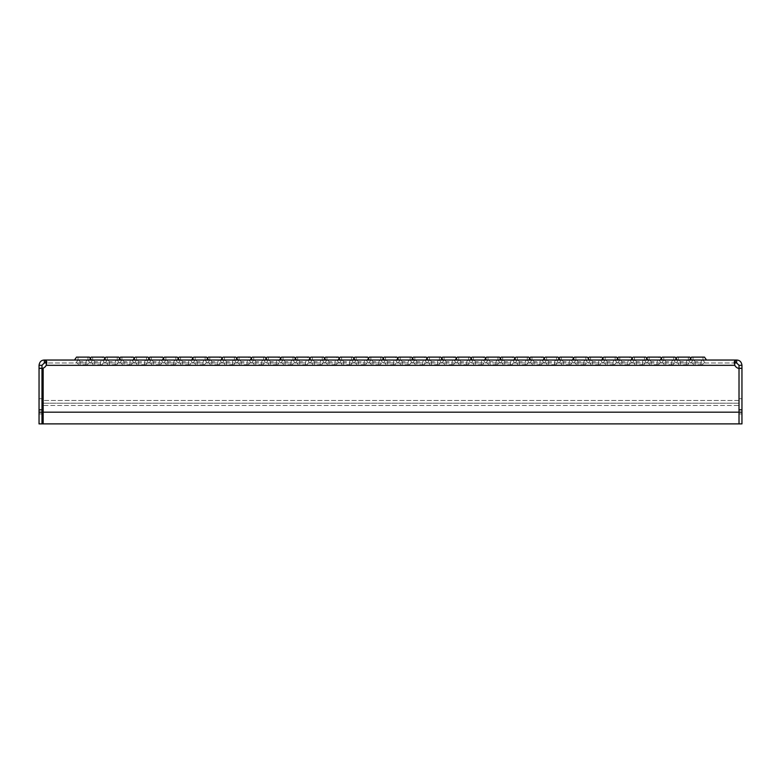 <?xml version="1.0" encoding="UTF-8"?>
<svg xmlns="http://www.w3.org/2000/svg" width="781" height="781" viewBox="0 0 781 781"><rect width="100%" height="100%" fill="white"/><g stroke="black" fill="none" stroke-linecap="round" stroke-linejoin="round"><path stroke-width="0.59" stroke-dasharray="3.9 2.93" d="M82.981 360.041L91.475 360.041L82.981 360.041M82.981 361.798L80.052 361.798L82.981 361.798M82.981 364.727L87.374 364.727L82.981 364.727M82.981 362.97L75.952 362.97L82.981 362.97M112.269 360.041L120.762 360.041L112.269 360.041M112.269 361.798L109.34 361.798L112.269 361.798M112.269 364.727L116.662 364.727L112.269 364.727M112.269 362.97L105.24 362.97L112.269 362.97M141.556 360.041L150.05 360.041L141.556 360.041M141.556 361.798L138.627 361.798L141.556 361.798M141.556 364.727L145.949 364.727L141.556 364.727M141.556 362.97L134.527 362.97L141.556 362.97M170.844 360.041L179.337 360.041L170.844 360.041M170.844 361.798L167.915 361.798L170.844 361.798M170.844 364.727L175.237 364.727L170.844 364.727M170.844 362.97L163.815 362.97L170.844 362.97M200.131 360.041L208.625 360.041L200.131 360.041M200.131 361.798L197.202 361.798L200.131 361.798M200.131 364.727L204.524 364.727L200.131 364.727M200.131 362.97L193.102 362.97L200.131 362.97M229.419 360.041L237.912 360.041L229.419 360.041M229.419 361.798L226.49 361.798L229.419 361.798M229.419 364.727L233.812 364.727L229.419 364.727M229.419 362.97L222.39 362.97L229.419 362.97M258.706 360.041L267.2 360.041L258.706 360.041M258.706 361.798L255.777 361.798L258.706 361.798M258.706 364.727L263.099 364.727L258.706 364.727M258.706 362.97L251.677 362.97L258.706 362.97M287.994 360.041L296.487 360.041L287.994 360.041M287.994 361.798L285.065 361.798L287.994 361.798M287.994 364.727L292.387 364.727L287.994 364.727M287.994 362.97L280.965 362.97L287.994 362.97M317.281 360.041L325.775 360.041L317.281 360.041M317.281 361.798L314.352 361.798L317.281 361.798M317.281 364.727L321.674 364.727L317.281 364.727M317.281 362.97L310.252 362.97L317.281 362.97M346.569 360.041L355.062 360.041L346.569 360.041M346.569 361.798L343.64 361.798L346.569 361.798M346.569 364.727L350.962 364.727L346.569 364.727M346.569 362.97L339.54 362.97L346.569 362.97M375.856 360.041L384.35 360.041L375.856 360.041M375.856 361.798L372.928 361.798L375.856 361.798M375.856 364.727L380.249 364.727L375.856 364.727M375.856 362.97L368.827 362.97L375.856 362.97M405.144 360.041L413.637 360.041L405.144 360.041M405.144 361.798L402.215 361.798L405.144 361.798M405.144 364.727L409.537 364.727L405.144 364.727M405.144 362.97L398.115 362.97L405.144 362.97M434.431 360.041L442.925 360.041L434.431 360.041M434.431 361.798L431.502 361.798L434.431 361.798M434.431 364.727L438.824 364.727L434.431 364.727M434.431 362.97L427.402 362.97L434.431 362.97M463.719 360.041L472.212 360.041L463.719 360.041M463.719 361.798L460.79 361.798L463.719 361.798M463.719 364.727L468.112 364.727L463.719 364.727M463.719 362.97L456.69 362.97L463.719 362.97M493.006 360.041L501.5 360.041L493.006 360.041M493.006 361.798L490.077 361.798L493.006 361.798M493.006 364.727L497.399 364.727L493.006 364.727M493.006 362.97L500.035 362.97L493.006 362.97M522.294 360.041L530.787 360.041L522.294 360.041M522.294 361.798L519.365 361.798L522.294 361.798M522.294 364.727L526.687 364.727L522.294 364.727M522.294 362.97L515.265 362.97L522.294 362.97M551.581 360.041L560.075 360.041L551.581 360.041M551.581 361.798L548.652 361.798L551.581 361.798M551.581 364.727L555.974 364.727L551.581 364.727M551.581 362.97L544.552 362.97L551.581 362.97M580.869 360.041L589.362 360.041L580.869 360.041M580.869 361.798L577.94 361.798L580.869 361.798M580.869 364.727L585.262 364.727L580.869 364.727M580.869 362.97L573.84 362.97L580.869 362.97M610.156 360.041L618.65 360.041L610.156 360.041M610.156 361.798L607.227 361.798L610.156 361.798M610.156 364.727L614.549 364.727L610.156 364.727M610.156 362.97L603.127 362.97L610.156 362.97M639.444 360.041L647.937 360.041L639.444 360.041M639.444 361.798L636.515 361.798L639.444 361.798M639.444 364.727L643.837 364.727L639.444 364.727M639.444 362.97L632.415 362.97L639.444 362.97M668.731 360.041L677.225 360.041L668.731 360.041M668.731 361.798L665.803 361.798L668.731 361.798M668.731 364.727L673.124 364.727L668.731 364.727M668.731 362.97L661.702 362.97L668.731 362.97M698.019 360.041L706.512 360.041L698.019 360.041M698.019 361.798L695.09 361.798L698.019 361.798M698.019 364.727L702.412 364.727L698.019 364.727M698.019 362.97L690.99 362.97L698.019 362.97M97.625 360.041L106.118 360.041L97.625 360.041M97.625 361.798L94.696 361.798L97.625 361.798M97.625 364.727L102.018 364.727L97.625 364.727M97.625 362.97L90.596 362.97L97.625 362.97M126.912 360.041L118.419 360.041L126.912 360.041M126.912 361.798L123.984 361.798L126.912 361.798M126.912 364.727L131.306 364.727L126.912 364.727M126.912 362.97L119.883 362.97L126.912 362.97M156.2 360.041L164.693 360.041L156.2 360.041M156.2 361.798L153.271 361.798L156.2 361.798M156.2 364.727L160.593 364.727L156.2 364.727M156.2 362.97L149.171 362.97L156.2 362.97M185.487 360.041L193.981 360.041L185.487 360.041M185.487 361.798L182.559 361.798L185.487 361.798M185.487 364.727L189.881 364.727L185.487 364.727M185.487 362.97L178.459 362.97L185.487 362.97M214.775 360.041L223.268 360.041L214.775 360.041M214.775 361.798L211.846 361.798L214.775 361.798M214.775 364.727L219.168 364.727L214.775 364.727M214.775 362.97L207.746 362.97L214.775 362.97M244.062 360.041L252.556 360.041L244.062 360.041M244.062 361.798L241.134 361.798L244.062 361.798M244.062 364.727L248.456 364.727L244.062 364.727M244.062 362.97L237.034 362.97L244.062 362.97M273.35 360.041L281.843 360.041L273.35 360.041M273.35 361.798L270.421 361.798L273.35 361.798M273.35 364.727L277.743 364.727L273.35 364.727M273.35 362.97L266.321 362.97L273.35 362.97M302.637 360.041L311.131 360.041L302.637 360.041M302.637 361.798L299.709 361.798L302.637 361.798M302.637 364.727L307.031 364.727L302.637 364.727M302.637 362.97L295.608 362.97L302.637 362.97M331.925 360.041L340.418 360.041L331.925 360.041M331.925 361.798L328.996 361.798L331.925 361.798M331.925 364.727L336.318 364.727L331.925 364.727M331.925 362.97L324.896 362.97L331.925 362.97M361.212 360.041L369.706 360.041L361.212 360.041M361.212 361.798L358.284 361.798L361.212 361.798M361.212 364.727L365.606 364.727L361.212 364.727M361.212 362.97L354.183 362.97L361.212 362.97M390.5 360.041L398.993 360.041L390.5 360.041M390.5 361.798L387.571 361.798L390.5 361.798M390.5 364.727L394.893 364.727L390.5 364.727M390.5 362.97L383.471 362.97L390.5 362.97M419.787 360.041L428.281 360.041L419.787 360.041M419.787 361.798L416.859 361.798L419.787 361.798M419.787 364.727L424.181 364.727L419.787 364.727M419.787 362.97L412.758 362.97L419.787 362.97M449.075 360.041L457.568 360.041L449.075 360.041M449.075 361.798L446.146 361.798L449.075 361.798M449.075 364.727L453.468 364.727L449.075 364.727M449.075 362.97L442.046 362.97L449.075 362.97M478.362 360.041L486.856 360.041L478.362 360.041M478.362 361.798L475.434 361.798L478.362 361.798M478.362 364.727L482.756 364.727L478.362 364.727M478.362 362.97L471.334 362.97L478.362 362.97M507.65 360.041L516.143 360.041L507.65 360.041M507.65 361.798L504.721 361.798L507.65 361.798M507.65 364.727L512.043 364.727L507.65 364.727M507.65 362.97L500.621 362.97L507.65 362.97M536.938 360.041L545.431 360.041L536.938 360.041M536.938 361.798L534.009 361.798L536.938 361.798M536.938 364.727L541.331 364.727L536.938 364.727M536.938 362.97L529.908 362.97L536.938 362.97M566.225 360.041L574.718 360.041L566.225 360.041M566.225 361.798L563.296 361.798L566.225 361.798M566.225 364.727L570.618 364.727L566.225 364.727M566.225 362.97L559.196 362.97L566.225 362.97M595.512 360.041L604.006 360.041L595.512 360.041M595.512 361.798L592.584 361.798L595.512 361.798M595.512 364.727L599.906 364.727L595.512 364.727M595.512 362.97L588.483 362.97L595.512 362.97M624.8 360.041L633.293 360.041L624.8 360.041M624.8 361.798L621.871 361.798L624.8 361.798M624.8 364.727L629.193 364.727L624.8 364.727M624.8 362.97L617.771 362.97L624.8 362.97M654.087 360.041L662.581 360.041L654.087 360.041M654.087 361.798L651.159 361.798L654.087 361.798M654.087 364.727L658.481 364.727L654.087 364.727M654.087 362.97L647.058 362.97L654.087 362.97M683.375 360.041L691.868 360.041L683.375 360.041M683.375 361.798L680.446 361.798L683.375 361.798M683.375 364.727L687.768 364.727L683.375 364.727M683.375 362.97L676.346 362.97L683.375 362.97M104.068 357.112L106.118 360.041L104.068 357.112L106.118 360.041L104.068 357.112L91.182 357.112L97.625 357.112L91.182 357.112L97.625 357.112L91.182 357.112L97.625 357.112L91.182 357.112L97.625 357.112L91.182 357.112L97.625 357.112L91.182 357.112L97.625 357.112L91.182 357.112L89.132 360.041L90.303 358.362L91.475 360.041L89.424 357.112L76.538 357.112L82.981 357.112L76.538 357.112L82.981 357.112L76.538 357.112L82.981 357.112L76.538 357.112L82.981 357.112L76.538 357.112L82.981 357.112L76.538 357.112L82.981 357.112L76.538 357.112L82.981 357.112L76.538 357.112L74.488 360.041M135.406 360.041L133.356 357.112L135.406 360.041L133.356 357.112L135.406 360.041L133.356 357.112L120.469 357.112L126.912 357.112L120.469 357.112L126.912 357.112L120.469 357.112L126.912 357.112L120.469 357.112L126.912 357.112L120.469 357.112L126.912 357.112L120.469 357.112L126.912 357.112L120.469 357.112L118.419 360.041L119.591 358.362L120.762 360.041L118.712 357.112L105.826 357.112L112.269 357.112L105.826 357.112L112.269 357.112L105.826 357.112L112.269 357.112L105.826 357.112L112.269 357.112L105.826 357.112L112.269 357.112L105.826 357.112L112.269 357.112L105.826 357.112L112.269 357.112L105.826 357.112L103.775 360.041L104.947 358.362L106.118 360.041M162.643 357.112L164.693 360.041L162.643 357.112L164.693 360.041L162.643 357.112L149.757 357.112L156.2 357.112L149.757 357.112L156.2 357.112L149.757 357.112L156.2 357.112L149.757 357.112L156.2 357.112L149.757 357.112L156.2 357.112L149.757 357.112L156.2 357.112L149.757 357.112L147.707 360.041L148.878 358.362L150.05 360.041L147.999 357.112L135.113 357.112L141.556 357.112L135.113 357.112L141.556 357.112L135.113 357.112L141.556 357.112L135.113 357.112L141.556 357.112L135.113 357.112L141.556 357.112L135.113 357.112L141.556 357.112L135.113 357.112L141.556 357.112L135.113 357.112L133.063 360.041M193.981 360.041L191.931 357.112L193.981 360.041L191.931 357.112L179.044 357.112L185.487 357.112L179.044 357.112L185.487 357.112L179.044 357.112L185.487 357.112L179.044 357.112L185.487 357.112L179.044 357.112L185.487 357.112L179.044 357.112L185.487 357.112L179.044 357.112L176.994 360.041L178.166 358.362L179.337 360.041L177.287 357.112L164.4 357.112L170.844 357.112L164.4 357.112L170.844 357.112L164.4 357.112L170.844 357.112L164.4 357.112L170.844 357.112L164.4 357.112L170.844 357.112L164.4 357.112L170.844 357.112L164.4 357.112L170.844 357.112L164.4 357.112L162.35 360.041M221.218 357.112L223.268 360.041L221.218 357.112L223.268 360.041L221.218 357.112L223.268 360.041L221.218 357.112L208.332 357.112L214.775 357.112L208.332 357.112L214.775 357.112L208.332 357.112L214.775 357.112L208.332 357.112L214.775 357.112L208.332 357.112L214.775 357.112L208.332 357.112L214.775 357.112L208.332 357.112L206.282 360.041L207.453 358.362M250.506 357.112L252.556 360.041L250.506 357.112L252.556 360.041L250.506 357.112L252.556 360.041L250.506 357.112L237.619 357.112L244.062 357.112L237.619 357.112L244.062 357.112L237.619 357.112L244.062 357.112L237.619 357.112L244.062 357.112L237.619 357.112L244.062 357.112L237.619 357.112L244.062 357.112L237.619 357.112L235.569 360.041L236.741 358.362L237.912 360.041L235.862 357.112L222.975 357.112L229.419 357.112L222.975 357.112L229.419 357.112L222.975 357.112L229.419 357.112L222.975 357.112L229.419 357.112L222.975 357.112L229.419 357.112L222.975 357.112L229.419 357.112L222.975 357.112L229.419 357.112L222.975 357.112L220.925 360.041M279.793 357.112L281.843 360.041L279.793 357.112L281.843 360.041L279.793 357.112L281.843 360.041L279.793 357.112L266.907 357.112L273.35 357.112L266.907 357.112L273.35 357.112L266.907 357.112L273.35 357.112L266.907 357.112L273.35 357.112L266.907 357.112L273.35 357.112L266.907 357.112L273.35 357.112L266.907 357.112L264.857 360.041L266.028 358.362M309.081 357.112L311.131 360.041L309.081 357.112L311.131 360.041L309.081 357.112L311.131 360.041L309.081 357.112L296.194 357.112L302.637 357.112L296.194 357.112L302.637 357.112L296.194 357.112L302.637 357.112L296.194 357.112L302.637 357.112L296.194 357.112L302.637 357.112L296.194 357.112L302.637 357.112L296.194 357.112L294.144 360.041L295.316 358.362M338.368 357.112L340.418 360.041L338.368 357.112L340.418 360.041L338.368 357.112L340.418 360.041L338.368 357.112L325.482 357.112L331.925 357.112L325.482 357.112L331.925 357.112L325.482 357.112L331.925 357.112L325.482 357.112L331.925 357.112L325.482 357.112L331.925 357.112L325.482 357.112L331.925 357.112L325.482 357.112L323.432 360.041L324.603 358.362M367.656 357.112L369.706 360.041L367.656 357.112L369.706 360.041L367.656 357.112L369.706 360.041L367.656 357.112L354.769 357.112L361.212 357.112L354.769 357.112L361.212 357.112L354.769 357.112L361.212 357.112L354.769 357.112L361.212 357.112L354.769 357.112L361.212 357.112L354.769 357.112L361.212 357.112L354.769 357.112L352.719 360.041L353.891 358.362M396.943 357.112L398.993 360.041L396.943 357.112L398.993 360.041L396.943 357.112L398.993 360.041L396.943 357.112L384.057 357.112L390.5 357.112L384.057 357.112L390.5 357.112L384.057 357.112L390.5 357.112L384.057 357.112L390.5 357.112L384.057 357.112L390.5 357.112L384.057 357.112L390.5 357.112L384.057 357.112L382.007 360.041L383.178 358.362M426.231 357.112L428.281 360.041L426.231 357.112L428.281 360.041L426.231 357.112L428.281 360.041L426.231 357.112L413.344 357.112L419.787 357.112L413.344 357.112L419.787 357.112L413.344 357.112L419.787 357.112L413.344 357.112L419.787 357.112L413.344 357.112L419.787 357.112L413.344 357.112L419.787 357.112L413.344 357.112L411.294 360.041L412.466 358.362M455.518 357.112L457.568 360.041L455.518 357.112L457.568 360.041L455.518 357.112L457.568 360.041L455.518 357.112L442.632 357.112L449.075 357.112L442.632 357.112L449.075 357.112L442.632 357.112L449.075 357.112L442.632 357.112L449.075 357.112L442.632 357.112L449.075 357.112L442.632 357.112L449.075 357.112L442.632 357.112L440.582 360.041L441.753 358.362M484.806 357.112L486.856 360.041L484.806 357.112L486.856 360.041L484.806 357.112L486.856 360.041L484.806 357.112L471.919 357.112L478.362 357.112L471.919 357.112L478.362 357.112L471.919 357.112L478.362 357.112L471.919 357.112L478.362 357.112L471.919 357.112L478.362 357.112L471.919 357.112L478.362 357.112L471.919 357.112L469.869 360.041L471.041 358.362M514.093 357.112L516.143 360.041L514.093 357.112L516.143 360.041L514.093 357.112L516.143 360.041L514.093 357.112L501.207 357.112L507.65 357.112L501.207 357.112L507.65 357.112L501.207 357.112L507.65 357.112L501.207 357.112L507.65 357.112L501.207 357.112L507.65 357.112L501.207 357.112L507.65 357.112L501.207 357.112L499.157 360.041L500.328 358.362M543.381 357.112L545.431 360.041L543.381 357.112L545.431 360.041L543.381 357.112L545.431 360.041L543.381 357.112L530.494 357.112L536.938 357.112L530.494 357.112L536.938 357.112L530.494 357.112L536.938 357.112L530.494 357.112L536.938 357.112L530.494 357.112L536.938 357.112L530.494 357.112L536.938 357.112L530.494 357.112L528.444 360.041L529.616 358.362M572.668 357.112L574.718 360.041L572.668 357.112L574.718 360.041L572.668 357.112L574.718 360.041L572.668 357.112L559.782 357.112L566.225 357.112L559.782 357.112L566.225 357.112L559.782 357.112L566.225 357.112L559.782 357.112L566.225 357.112L559.782 357.112L566.225 357.112L559.782 357.112L566.225 357.112L559.782 357.112L557.732 360.041L558.903 358.362M601.956 357.112L604.006 360.041L601.956 357.112L604.006 360.041L601.956 357.112L604.006 360.041L601.956 357.112L589.069 357.112L595.512 357.112L589.069 357.112L595.512 357.112L589.069 357.112L595.512 357.112L589.069 357.112L595.512 357.112L589.069 357.112L595.512 357.112L589.069 357.112L595.512 357.112L589.069 357.112L587.019 360.041M631.243 357.112L633.293 360.041L631.243 357.112L633.293 360.041L631.243 357.112L633.293 360.041L631.243 357.112L618.357 357.112L624.8 357.112L618.357 357.112L624.8 357.112L618.357 357.112L624.8 357.112L618.357 357.112L624.8 357.112L618.357 357.112L624.8 357.112L618.357 357.112L624.8 357.112L618.357 357.112L616.307 360.041L617.478 358.362M660.531 357.112L662.581 360.041L660.531 357.112L662.581 360.041L660.531 357.112L662.581 360.041L660.531 357.112L647.644 357.112L654.087 357.112L647.644 357.112L654.087 357.112L647.644 357.112L654.087 357.112L647.644 357.112L654.087 357.112L647.644 357.112L654.087 357.112L647.644 357.112L654.087 357.112L647.644 357.112L645.594 360.041L646.766 358.362M691.868 360.041L689.818 357.112L691.868 360.041L689.818 357.112L691.868 360.041L689.818 357.112L676.932 357.112L688.354 357.112L676.932 357.112L683.375 357.112L676.932 357.112L683.375 357.112L676.932 357.112L683.375 357.112L676.932 357.112L683.375 357.112L676.932 357.112L683.375 357.112L676.932 357.112L674.882 360.041L676.053 358.362M208.625 360.041L206.574 357.112L208.625 360.041L206.574 357.112L208.625 360.041L206.574 357.112L208.625 360.041L206.574 357.112L193.688 357.112L200.131 357.112L193.688 357.112L200.131 357.112L193.688 357.112L200.131 357.112L193.688 357.112L200.131 357.112L193.688 357.112L200.131 357.112L193.688 357.112L200.131 357.112L193.688 357.112L200.131 357.112L193.688 357.112L191.638 360.041M267.2 360.041L265.149 357.112L267.2 360.041L265.149 357.112L267.2 360.041L265.149 357.112L267.2 360.041L265.149 357.112L252.263 357.112L258.706 357.112L252.263 357.112L258.706 357.112L252.263 357.112L258.706 357.112L252.263 357.112L258.706 357.112L252.263 357.112L258.706 357.112L252.263 357.112L258.706 357.112L252.263 357.112L258.706 357.112L252.263 357.112L250.213 360.041M296.487 360.041L294.437 357.112L296.487 360.041L294.437 357.112L296.487 360.041L294.437 357.112L296.487 360.041L294.437 357.112L281.55 357.112L287.994 357.112L281.55 357.112L287.994 357.112L281.55 357.112L287.994 357.112L281.55 357.112L287.994 357.112L281.55 357.112L287.994 357.112L281.55 357.112L287.994 357.112L281.55 357.112L287.994 357.112L281.55 357.112L279.5 360.041M325.775 360.041L323.724 357.112L325.775 360.041L323.724 357.112L325.775 360.041L323.724 357.112L325.775 360.041L323.724 357.112L310.838 357.112L317.281 357.112L310.838 357.112L317.281 357.112L310.838 357.112L317.281 357.112L310.838 357.112L317.281 357.112L310.838 357.112L317.281 357.112L310.838 357.112L317.281 357.112L310.838 357.112L317.281 357.112L310.838 357.112L308.788 360.041M355.062 360.041L353.012 357.112L355.062 360.041L353.012 357.112L355.062 360.041L353.012 357.112L355.062 360.041L353.012 357.112L340.125 357.112L346.569 357.112L340.125 357.112L346.569 357.112L340.125 357.112L346.569 357.112L340.125 357.112L346.569 357.112L340.125 357.112L346.569 357.112L340.125 357.112L346.569 357.112L340.125 357.112L346.569 357.112L340.125 357.112L338.075 360.041M384.35 360.041L382.3 357.112L384.35 360.041L382.3 357.112L384.35 360.041L382.3 357.112L384.35 360.041L382.3 357.112L369.413 357.112L375.856 357.112L369.413 357.112L375.856 357.112L369.413 357.112L375.856 357.112L369.413 357.112L375.856 357.112L369.413 357.112L375.856 357.112L369.413 357.112L375.856 357.112L369.413 357.112L375.856 357.112L369.413 357.112L367.363 360.041M413.637 360.041L411.587 357.112L413.637 360.041L411.587 357.112L413.637 360.041L411.587 357.112L413.637 360.041L411.587 357.112L398.7 357.112L405.144 357.112L398.7 357.112L405.144 357.112L398.7 357.112L405.144 357.112L398.7 357.112L405.144 357.112L398.7 357.112L405.144 357.112L398.7 357.112L405.144 357.112L398.7 357.112L405.144 357.112L398.7 357.112L396.65 360.041M442.925 360.041L440.875 357.112L442.925 360.041L440.875 357.112L442.925 360.041L440.875 357.112L442.925 360.041L440.875 357.112L427.988 357.112L434.431 357.112L427.988 357.112L434.431 357.112L427.988 357.112L434.431 357.112L427.988 357.112L434.431 357.112L427.988 357.112L434.431 357.112L427.988 357.112L434.431 357.112L427.988 357.112L434.431 357.112L427.988 357.112L425.938 360.041M472.212 360.041L470.162 357.112L472.212 360.041L470.162 357.112L472.212 360.041L470.162 357.112L472.212 360.041L470.162 357.112L457.275 357.112L463.719 357.112L457.275 357.112L463.719 357.112L457.275 357.112L463.719 357.112L457.275 357.112L463.719 357.112L457.275 357.112L463.719 357.112L457.275 357.112L463.719 357.112L457.275 357.112L463.719 357.112L457.275 357.112L455.225 360.041M501.5 360.041L499.45 357.112L501.5 360.041L499.45 357.112L501.5 360.041L499.45 357.112L501.5 360.041L499.45 357.112L486.563 357.112L493.006 357.112L486.563 357.112L493.006 357.112L486.563 357.112L493.006 357.112L486.563 357.112L493.006 357.112L486.563 357.112L493.006 357.112L486.563 357.112L493.006 357.112L486.563 357.112L493.006 357.112L486.563 357.112L484.513 360.041M530.787 360.041L528.737 357.112L530.787 360.041L528.737 357.112L530.787 360.041L528.737 357.112L530.787 360.041L528.737 357.112L515.85 357.112L522.294 357.112L515.85 357.112L522.294 357.112L515.85 357.112L522.294 357.112L515.85 357.112L522.294 357.112L515.85 357.112L522.294 357.112L515.85 357.112L522.294 357.112L515.85 357.112L522.294 357.112L515.85 357.112L513.8 360.041M560.075 360.041L558.024 357.112L560.075 360.041L558.024 357.112L560.075 360.041L558.024 357.112L560.075 360.041L558.024 357.112L545.138 357.112L551.581 357.112L545.138 357.112L551.581 357.112L545.138 357.112L551.581 357.112L545.138 357.112L551.581 357.112L545.138 357.112L551.581 357.112L545.138 357.112L551.581 357.112L545.138 357.112L551.581 357.112L545.138 357.112L543.088 360.041M589.362 360.041L587.312 357.112L589.362 360.041L587.312 357.112L589.362 360.041L587.312 357.112L589.362 360.041L587.312 357.112L574.425 357.112L580.869 357.112L574.425 357.112L580.869 357.112L574.425 357.112L580.869 357.112L574.425 357.112L580.869 357.112L574.425 357.112L580.869 357.112L574.425 357.112L580.869 357.112L574.425 357.112L580.869 357.112L574.425 357.112L572.375 360.041M618.65 360.041L616.6 357.112L618.65 360.041L616.6 357.112L618.65 360.041L616.6 357.112L618.65 360.041L616.6 357.112L603.713 357.112L610.156 357.112L603.713 357.112L610.156 357.112L603.713 357.112L610.156 357.112L603.713 357.112L610.156 357.112L603.713 357.112L610.156 357.112L603.713 357.112L610.156 357.112L603.713 357.112L610.156 357.112L603.713 357.112L601.663 360.041M647.937 360.041L645.887 357.112L647.937 360.041L645.887 357.112L647.937 360.041L645.887 357.112L647.937 360.041L645.887 357.112L633 357.112L639.444 357.112L633 357.112L639.444 357.112L633 357.112L639.444 357.112L633 357.112L639.444 357.112L633 357.112L639.444 357.112L633 357.112L639.444 357.112L633 357.112L639.444 357.112L633 357.112L630.95 360.041M677.225 360.041L675.174 357.112L677.225 360.041L675.174 357.112L677.225 360.041L675.174 357.112L677.225 360.041L675.174 357.112L662.288 357.112L668.731 357.112L662.288 357.112L668.731 357.112L662.288 357.112L668.731 357.112L662.288 357.112L668.731 357.112L662.288 357.112L668.731 357.112L662.288 357.112L668.731 357.112L662.288 357.112L668.731 357.112L662.288 357.112L660.238 360.041M706.512 360.041L704.462 357.112L706.512 360.041L704.462 357.112L706.512 360.041L704.462 357.112L706.512 360.041L704.462 357.112L691.575 357.112L702.998 357.112L691.575 357.112L698.019 357.112L691.575 357.112L698.019 357.112L691.575 357.112L698.019 357.112L691.575 357.112L698.019 357.112L691.575 357.112L698.019 357.112L691.575 357.112L698.019 357.112L691.575 357.112L689.525 360.041M39.05 398.7L41.979 398.7L41.979 413.93L41.979 398.7L41.979 413.93L41.979 398.7L39.05 398.7L39.05 413.93L41.979 413.93L39.05 413.93L39.05 398.7L39.05 413.93L39.05 398.7L41.979 398.7M739.021 398.7L741.95 398.7L741.95 413.93L741.95 398.7L741.95 413.93L741.95 398.7L739.021 398.7L739.021 413.93L741.95 413.93L739.021 413.93L739.021 398.7L739.021 413.93L739.021 398.7L741.95 398.7M44.322 362.97L41.979 365.313L41.979 412.173L41.989 368.486A5.857 5.857 0 0 0 46.177 365.313A5.857 5.857 0 0 1 43.16 368.144A5.857 5.857 0 0 0 46.177 365.313L46.782 363.8L46.177 365.313L734.823 365.313A5.857 5.857 0 0 0 739.011 368.486L739.011 412.173L739.011 368.486A5.857 5.857 0 0 1 734.823 365.313L734.218 361.906L735.302 360.041L736.678 360.041L736.678 362.97L44.322 362.97L44.322 360.041L735.302 360.041L735.302 362.97L45.698 362.97L45.698 360.041L46.772 361.876L46.635 363.331M734.823 365.313L46.177 365.313L734.823 365.313A5.857 5.857 0 0 0 739.011 368.486L739.011 420.959L739.011 403.386L739.011 405.446L43.16 405.446L43.16 423.888L739.011 423.888L739.011 400.458L739.011 403.201L43.16 403.201M43.16 368.144L43.16 412.173L739.011 412.173L739.021 409.83L741.95 409.83L741.95 365.313L739.021 365.313L736.678 362.97M45.698 362.97L46.645 363.341M41.979 423.888L41.989 400.458L41.989 403.201L739.011 403.201L739.011 423.888L739.011 412.173L41.989 412.173L41.989 420.959L41.989 403.386L41.989 405.446L739.011 405.446L739.011 403.201L739.011 420.959L739.011 412.173L41.989 412.173L41.989 423.888L39.05 423.888L39.05 368.281L41.979 368.281M43.16 405.446L43.16 412.173M41.989 405.446L41.989 403.201M41.979 365.313L39.05 365.313C39.499 361.925 41.256 360.168 44.322 360.041M41.979 409.83L39.05 409.83M39.05 365.313L39.05 368.281M736.678 360.041C739.705 360.139 741.462 361.896 741.95 365.313M741.95 412.173L739.021 412.173L739.021 423.888L741.95 423.888L741.95 409.83L739.021 409.83L741.95 409.83M739.021 409.83L739.021 368.281L741.95 368.281M739.021 368.281L739.021 365.313M739.021 413.93L741.95 413.93M39.05 413.93L41.979 413.93M41.979 412.173L39.05 412.173M80.052 364.727L80.052 361.798L80.052 364.727L80.052 361.798L80.052 364.727L80.052 361.798L80.052 364.727L80.052 361.798L78.822 360.041M87.374 364.727L88.604 362.97M109.34 364.727L109.34 361.798L109.34 364.727L109.34 361.798L109.34 364.727L109.34 361.798L109.34 364.727L109.34 361.798L108.11 360.041M116.662 364.727L117.892 362.97M138.627 364.727L138.627 361.798L138.627 364.727L138.627 361.798L138.627 364.727L138.627 361.798L138.627 364.727L138.627 361.798L137.397 360.041M145.949 364.727L147.179 362.97M167.915 364.727L167.915 361.798L167.915 364.727L167.915 361.798L167.915 364.727L167.915 361.798L167.915 364.727L167.915 361.798L166.685 360.041M175.237 364.727L176.467 362.97M197.202 364.727L197.202 361.798L197.202 364.727L197.202 361.798L197.202 364.727L197.202 361.798L197.202 364.727L197.202 361.798L195.972 360.041M204.524 364.727L205.754 362.97M226.49 364.727L226.49 361.798L226.49 364.727L226.49 361.798L226.49 364.727L226.49 361.798L226.49 364.727L226.49 361.798L225.26 360.041M233.812 364.727L235.042 362.97M255.777 364.727L255.777 361.798L255.777 364.727L255.777 361.798L255.777 364.727L255.777 361.798L255.777 364.727L255.777 361.798L254.547 360.041M263.099 364.727L264.329 362.97M285.065 364.727L285.065 361.798L285.065 364.727L285.065 361.798L285.065 364.727L285.065 361.798L285.065 364.727L285.065 361.798L283.835 360.041M292.387 364.727L293.617 362.97M314.352 364.727L314.352 361.798L314.352 364.727L314.352 361.798L314.352 364.727L314.352 361.798L314.352 364.727L314.352 361.798L313.122 360.041M321.674 364.727L322.904 362.97M343.64 364.727L343.64 361.798L343.64 364.727L343.64 361.798L343.64 364.727L343.64 361.798L343.64 364.727L343.64 361.798L342.41 360.041M350.962 364.727L352.192 362.97M372.928 364.727L372.928 361.798L372.928 364.727L372.928 361.798L372.928 364.727L372.928 361.798L372.928 364.727L372.928 361.798L371.697 360.041M380.249 364.727L381.479 362.97M402.215 364.727L402.215 361.798L402.215 364.727L402.215 361.798L402.215 364.727L402.215 361.798L402.215 364.727L402.215 361.798L400.985 360.041M409.537 364.727L410.767 362.97M431.502 364.727L431.502 361.798L431.502 364.727L431.502 361.798L431.502 364.727L431.502 361.798L431.502 364.727L431.502 361.798L430.272 360.041M438.824 364.727L440.054 362.97M460.79 364.727L460.79 361.798L460.79 364.727L460.79 361.798L460.79 364.727L460.79 361.798L460.79 364.727L460.79 361.798L459.56 360.041M468.112 364.727L469.342 362.97M490.077 364.727L490.077 361.798L490.077 364.727L490.077 361.798L490.077 364.727L490.077 361.798L490.077 364.727L490.077 361.798L488.847 360.041M497.399 364.727L498.629 362.97M519.365 364.727L519.365 361.798L519.365 364.727L519.365 361.798L519.365 364.727L519.365 361.798L519.365 364.727L519.365 361.798L518.135 360.041M526.687 364.727L527.917 362.97M548.652 364.727L548.652 361.798L548.652 364.727L548.652 361.798L548.652 364.727L548.652 361.798L548.652 364.727L548.652 361.798L547.422 360.041M555.974 364.727L557.204 362.97M577.94 364.727L577.94 361.798L577.94 364.727L577.94 361.798L577.94 364.727L577.94 361.798L577.94 364.727L577.94 361.798L576.71 360.041M585.262 364.727L586.492 362.97M607.227 364.727L607.227 361.798L607.227 364.727L607.227 361.798L607.227 364.727L607.227 361.798L607.227 364.727L607.227 361.798L605.997 360.041M614.549 364.727L615.779 362.97M636.515 364.727L636.515 361.798L636.515 364.727L636.515 361.798L636.515 364.727L636.515 361.798L636.515 364.727L636.515 361.798L635.285 360.041M643.837 364.727L645.067 362.97M665.803 364.727L665.803 361.798L665.803 364.727L665.803 361.798L665.803 364.727L665.803 361.798L665.803 364.727L665.803 361.798L664.572 360.041M673.124 364.727L674.354 362.97M695.09 364.727L695.09 361.798L693.86 360.041L695.09 361.798L693.86 360.041L695.09 361.798L693.86 360.041L695.09 361.798L695.09 364.727L695.09 361.798L695.09 364.727L695.09 361.798L695.09 364.727L695.09 361.798L693.86 360.041M702.412 364.727L703.642 362.97M94.696 361.798L93.466 360.041L94.696 361.798L93.466 360.041L94.696 361.798L93.466 360.041L94.696 361.798L93.466 360.041L94.696 361.798L94.696 364.727L94.696 361.798M102.018 364.727L103.248 362.97L102.018 364.727M123.984 361.798L122.754 360.041L123.984 361.798L122.754 360.041L123.984 361.798L122.754 360.041L123.984 361.798L122.754 360.041L123.984 361.798L123.984 364.727L123.984 361.798M131.306 364.727L132.536 362.97L131.306 364.727M153.271 361.798L152.041 360.041L153.271 361.798L152.041 360.041L153.271 361.798L152.041 360.041L153.271 361.798L152.041 360.041L153.271 361.798L153.271 364.727L153.271 361.798M160.593 364.727L161.823 362.97L160.593 364.727M182.559 361.798L181.329 360.041L182.559 361.798L181.329 360.041L182.559 361.798L181.329 360.041L182.559 361.798L181.329 360.041L182.559 361.798L182.559 364.727L182.559 361.798M189.881 364.727L191.111 362.97L189.881 364.727M211.846 361.798L210.616 360.041L211.846 361.798L210.616 360.041L211.846 361.798L210.616 360.041L211.846 361.798L210.616 360.041L211.846 361.798L211.846 364.727L211.846 361.798M219.168 364.727L220.398 362.97L219.168 364.727M241.134 361.798L239.904 360.041L241.134 361.798L239.904 360.041L241.134 361.798L239.904 360.041L241.134 361.798L239.904 360.041L241.134 361.798L241.134 364.727L241.134 361.798M248.456 364.727L249.686 362.97L248.456 364.727M270.421 361.798L269.191 360.041L270.421 361.798L269.191 360.041L270.421 361.798L269.191 360.041L270.421 361.798L269.191 360.041L270.421 361.798L270.421 364.727L270.421 361.798M277.743 364.727L278.973 362.97L277.743 364.727M299.709 361.798L298.479 360.041L299.709 361.798L298.479 360.041L299.709 361.798L298.479 360.041L299.709 361.798L298.479 360.041L299.709 361.798L299.709 364.727L299.709 361.798M307.031 364.727L308.261 362.97L307.031 364.727M328.996 361.798L327.766 360.041L328.996 361.798L327.766 360.041L328.996 361.798L327.766 360.041L328.996 361.798L327.766 360.041L328.996 361.798L328.996 364.727L328.996 361.798M336.318 364.727L337.548 362.97L336.318 364.727M358.284 361.798L357.054 360.041L358.284 361.798L357.054 360.041L358.284 361.798L357.054 360.041L358.284 361.798L357.054 360.041L358.284 361.798L358.284 364.727L358.284 361.798M365.606 364.727L366.836 362.97L365.606 364.727M387.571 361.798L386.341 360.041L387.571 361.798L386.341 360.041L387.571 361.798L386.341 360.041L387.571 361.798L386.341 360.041L387.571 361.798L387.571 364.727L387.571 361.798M394.893 364.727L396.123 362.97L394.893 364.727M416.859 361.798L415.629 360.041L416.859 361.798L415.629 360.041L416.859 361.798L415.629 360.041L416.859 361.798L415.629 360.041L416.859 361.798L416.859 364.727L416.859 361.798M424.181 364.727L425.411 362.97L424.181 364.727M446.146 361.798L444.916 360.041L446.146 361.798L444.916 360.041L446.146 361.798L444.916 360.041L446.146 361.798L444.916 360.041L446.146 361.798L446.146 364.727L446.146 361.798M453.468 364.727L454.698 362.97L453.468 364.727M475.434 361.798L474.204 360.041L475.434 361.798L474.204 360.041L475.434 361.798L474.204 360.041L475.434 361.798L474.204 360.041L475.434 361.798L475.434 364.727L475.434 361.798M482.756 364.727L483.986 362.97L482.756 364.727M504.721 361.798L503.491 360.041L504.721 361.798L503.491 360.041L504.721 361.798L503.491 360.041L504.721 361.798L503.491 360.041L504.721 361.798L504.721 364.727L504.721 361.798M512.043 364.727L513.273 362.97L512.043 364.727M534.009 361.798L532.779 360.041L534.009 361.798L532.779 360.041L534.009 361.798L532.779 360.041L534.009 361.798L532.779 360.041L534.009 361.798L534.009 364.727L534.009 361.798M541.331 364.727L542.561 362.97L541.331 364.727M563.296 361.798L562.066 360.041L563.296 361.798L562.066 360.041L563.296 361.798L562.066 360.041L563.296 361.798L562.066 360.041L563.296 361.798L563.296 364.727L563.296 361.798M570.618 364.727L571.848 362.97L570.618 364.727M592.584 361.798L591.354 360.041L592.584 361.798L591.354 360.041L592.584 361.798L591.354 360.041L592.584 361.798L591.354 360.041L592.584 361.798L592.584 364.727L592.584 361.798M599.906 364.727L601.136 362.97L599.906 364.727M621.871 361.798L620.641 360.041L621.871 361.798L620.641 360.041L621.871 361.798L620.641 360.041L621.871 361.798L620.641 360.041L621.871 361.798L621.871 364.727L621.871 361.798M629.193 364.727L630.423 362.97L629.193 364.727M651.159 361.798L649.929 360.041L651.159 361.798L649.929 360.041L651.159 361.798L649.929 360.041L651.159 361.798L649.929 360.041L651.159 361.798L651.159 364.727L651.159 361.798M658.481 364.727L659.711 362.97L658.481 364.727M680.446 361.798L679.216 360.041L680.446 361.798L679.216 360.041L680.446 361.798L679.216 360.041L680.446 361.798L679.216 360.041L680.446 361.798L680.446 364.727L680.446 361.798M687.768 364.727L688.998 362.97L687.768 364.727M92.646 357.112L92.646 360.041L92.646 357.112L92.646 360.041L92.646 357.112L92.646 360.041L92.646 357.112L92.646 360.041L90.596 362.97M121.934 357.112L121.934 360.041L121.934 357.112L121.934 360.041L121.934 357.112L121.934 360.041L121.934 357.112L121.934 360.041L119.883 362.97M151.221 357.112L151.221 360.041L151.221 357.112L151.221 360.041L151.221 357.112L151.221 360.041L151.221 357.112L151.221 360.041L149.171 362.97M163.522 358.362L164.693 360.041M180.509 357.112L180.509 360.041L180.509 357.112L180.509 360.041L180.509 357.112L180.509 360.041L180.509 357.112L180.509 360.041L178.459 362.97M209.796 357.112L209.796 360.041L209.796 357.112L209.796 360.041L209.796 357.112L209.796 360.041L209.796 357.112L209.796 360.041L207.746 362.97M222.097 358.362L223.268 360.041M239.084 357.112L239.084 360.041L239.084 357.112L239.084 360.041L239.084 357.112L239.084 360.041L239.084 357.112L239.084 360.041L237.034 362.97M251.384 358.362L252.556 360.041M268.371 357.112L268.371 360.041L268.371 357.112L268.371 360.041L268.371 357.112L268.371 360.041L268.371 357.112L268.371 360.041L266.321 362.97M280.672 358.362L281.843 360.041M297.659 357.112L297.659 360.041L297.659 357.112L297.659 360.041L297.659 357.112L297.659 360.041L297.659 357.112L297.659 360.041L295.608 362.97M309.959 358.362L311.131 360.041M326.946 357.112L326.946 360.041L326.946 357.112L326.946 360.041L326.946 357.112L326.946 360.041L326.946 357.112L326.946 360.041L324.896 362.97M339.247 358.362L340.418 360.041M356.234 357.112L356.234 360.041L356.234 357.112L356.234 360.041L356.234 357.112L356.234 360.041L356.234 357.112L356.234 360.041L354.183 362.97M368.534 358.362L369.706 360.041M385.521 357.112L385.521 360.041L385.521 357.112L385.521 360.041L385.521 357.112L385.521 360.041L385.521 357.112L385.521 360.041L383.471 362.97M397.822 358.362L398.993 360.041M414.809 357.112L414.809 360.041L414.809 357.112L414.809 360.041L414.809 357.112L414.809 360.041L414.809 357.112L414.809 360.041L412.758 362.97M427.109 358.362L428.281 360.041M444.096 357.112L444.096 360.041L444.096 357.112L444.096 360.041L444.096 357.112L444.096 360.041L444.096 357.112L444.096 360.041L442.046 362.97M456.397 358.362L457.568 360.041M473.384 357.112L473.384 360.041L473.384 357.112L473.384 360.041L473.384 357.112L473.384 360.041L473.384 357.112L473.384 360.041L471.334 362.97M485.684 358.362L486.856 360.041M502.671 357.112L502.671 360.041L502.671 357.112L502.671 360.041L502.671 357.112L502.671 360.041L502.671 357.112L502.671 360.041L500.621 362.97M514.972 358.362L516.143 360.041M531.959 357.112L531.959 360.041L531.959 357.112L531.959 360.041L531.959 357.112L531.959 360.041L531.959 357.112L531.959 360.041L529.908 362.97M544.259 358.362L545.431 360.041M561.246 357.112L561.246 360.041L561.246 357.112L561.246 360.041L561.246 357.112L561.246 360.041L561.246 357.112L561.246 360.041L559.196 362.97M573.547 358.362L574.718 360.041M590.534 357.112L590.534 360.041L590.534 357.112L590.534 360.041L590.534 357.112L590.534 360.041L590.534 357.112L590.534 360.041L588.483 362.97M602.834 358.362L604.006 360.041M619.821 357.112L619.821 360.041L619.821 357.112L619.821 360.041L619.821 357.112L619.821 360.041L619.821 357.112L619.821 360.041L617.771 362.97M632.122 358.362L633.293 360.041M649.109 357.112L649.109 360.041L649.109 357.112L649.109 360.041L649.109 357.112L649.109 360.041L649.109 357.112L649.109 360.041L647.058 362.97M661.409 358.362L662.581 360.041M678.396 357.112L678.396 360.041L676.346 362.97L678.396 360.041L676.346 362.97L678.396 360.041L676.346 362.97L678.396 360.041L678.396 357.112L678.396 360.041L678.396 357.112L678.396 360.041L678.396 357.112L678.396 360.041L676.346 362.97M78.002 360.041L75.952 362.97L78.002 360.041L75.952 362.97L78.002 360.041L75.952 362.97L78.002 360.041L75.952 362.97L78.002 360.041L78.002 357.112L78.002 360.041M89.132 360.041L91.182 357.112L89.132 360.041L90.303 358.362L89.132 360.041L90.303 358.362L91.475 360.041M107.29 360.041L105.24 362.97L107.29 360.041L105.24 362.97L107.29 360.041L105.24 362.97L107.29 360.041L105.24 362.97L107.29 360.041L107.29 357.112L107.29 360.041M118.712 357.112L120.762 360.041M136.577 360.041L134.527 362.97L136.577 360.041L134.527 362.97L136.577 360.041L134.527 362.97L136.577 360.041L134.527 362.97L136.577 360.041L136.577 357.112L136.577 360.041M150.05 360.041L148.878 358.362M165.865 360.041L163.815 362.97L165.865 360.041L163.815 362.97L165.865 360.041L163.815 362.97L165.865 360.041L163.815 362.97L165.865 360.041L165.865 357.112L165.865 360.041M177.287 357.112L179.337 360.041M195.152 360.041L193.102 362.97L195.152 360.041L193.102 362.97L195.152 360.041L193.102 362.97L195.152 360.041L193.102 362.97L195.152 360.041L195.152 357.112L195.152 360.041M224.44 360.041L222.39 362.97L224.44 360.041L222.39 362.97L224.44 360.041L222.39 362.97L224.44 360.041L222.39 362.97L224.44 360.041L224.44 357.112L224.44 360.041M235.862 357.112L237.912 360.041M253.727 360.041L251.677 362.97L253.727 360.041L251.677 362.97L253.727 360.041L251.677 362.97L253.727 360.041L251.677 362.97L253.727 360.041L253.727 357.112L253.727 360.041M283.015 360.041L280.965 362.97L283.015 360.041L280.965 362.97L283.015 360.041L280.965 362.97L283.015 360.041L280.965 362.97L283.015 360.041L283.015 357.112L283.015 360.041M312.302 360.041L310.252 362.97L312.302 360.041L310.252 362.97L312.302 360.041L310.252 362.97L312.302 360.041L310.252 362.97L312.302 360.041L312.302 357.112L312.302 360.041M341.59 360.041L339.54 362.97L341.59 360.041L339.54 362.97L341.59 360.041L339.54 362.97L341.59 360.041L339.54 362.97L341.59 360.041L341.59 357.112L341.59 360.041M370.877 360.041L368.827 362.97L370.877 360.041L368.827 362.97L370.877 360.041L368.827 362.97L370.877 360.041L368.827 362.97L370.877 360.041L370.877 357.112L370.877 360.041M400.165 360.041L398.115 362.97L400.165 360.041L398.115 362.97L400.165 360.041L398.115 362.97L400.165 360.041L398.115 362.97L400.165 360.041L400.165 357.112L400.165 360.041M429.452 360.041L427.402 362.97L429.452 360.041L427.402 362.97L429.452 360.041L427.402 362.97L429.452 360.041L427.402 362.97L429.452 360.041L429.452 357.112L429.452 360.041M458.74 360.041L456.69 362.97L458.74 360.041L456.69 362.97L458.74 360.041L456.69 362.97L458.74 360.041L456.69 362.97L458.74 360.041L458.74 357.112L458.74 360.041M488.027 360.041L485.977 362.97L488.027 360.041L485.977 362.97L488.027 360.041L485.977 362.97L488.027 360.041L485.977 362.97L488.027 360.041L488.027 357.112L488.027 360.041M517.315 360.041L515.265 362.97L517.315 360.041L515.265 362.97L517.315 360.041L515.265 362.97L517.315 360.041L515.265 362.97L517.315 360.041L517.315 357.112L517.315 360.041M546.602 360.041L544.552 362.97L546.602 360.041L544.552 362.97L546.602 360.041L544.552 362.97L546.602 360.041L544.552 362.97L546.602 360.041L546.602 357.112L546.602 360.041M575.89 360.041L573.84 362.97L575.89 360.041L573.84 362.97L575.89 360.041L573.84 362.97L575.89 360.041L573.84 362.97L575.89 360.041L575.89 357.112L575.89 360.041M605.177 360.041L603.127 362.97L605.177 360.041L603.127 362.97L605.177 360.041L603.127 362.97L605.177 360.041L603.127 362.97L605.177 360.041L605.177 357.112L605.177 360.041M634.465 360.041L632.415 362.97L634.465 360.041L632.415 362.97L634.465 360.041L632.415 362.97L634.465 360.041L632.415 362.97L634.465 360.041L634.465 357.112L634.465 360.041M663.752 360.041L661.702 362.97L663.752 360.041L661.702 362.97L663.752 360.041L661.702 362.97L663.752 360.041L661.702 362.97L663.752 360.041L663.752 357.112L663.752 360.041M693.04 360.041L690.99 362.97L693.04 360.041L690.99 362.97L693.04 360.041L690.99 362.97L693.04 360.041L690.99 362.97L693.04 360.041L693.04 357.112L693.04 360.041M46.782 363.8L46.782 361.906L46.772 363.78M734.228 363.78L734.228 361.876L734.218 363.8M739.011 400.458L43.16 400.458L739.011 400.458M41.989 403.386L43.16 403.386M41.989 420.959L43.16 420.959M41.979 368.583L39.05 368.583L41.979 368.583M739.021 368.583L741.95 368.583L739.021 368.583M702.998 360.041L702.998 357.112L702.998 360.041L705.048 362.97L702.998 360.041L702.998 357.112L702.998 360.041L702.998 357.112L702.998 360.041L702.998 357.112L702.998 360.041L705.048 362.97L702.998 360.041M673.71 360.041L673.71 357.112L673.71 360.041L673.71 357.112L673.71 360.041L673.71 357.112L673.71 360.041L673.71 357.112L673.71 360.041L675.76 362.97L673.71 360.041M644.423 360.041L644.423 357.112L644.423 360.041L644.423 357.112L644.423 360.041L644.423 357.112L644.423 360.041L644.423 357.112L644.423 360.041L646.473 362.97L644.423 360.041M615.135 360.041L615.135 357.112L615.135 360.041L615.135 357.112L615.135 360.041L615.135 357.112L615.135 360.041L615.135 357.112L615.135 360.041L617.185 362.97L615.135 360.041M585.848 360.041L585.848 357.112L585.848 360.041L585.848 357.112L585.848 360.041L585.848 357.112L585.848 360.041L585.848 357.112L585.848 360.041L587.898 362.97L585.848 360.041M556.56 360.041L556.56 357.112L556.56 360.041L556.56 357.112L556.56 360.041L556.56 357.112L556.56 360.041L556.56 357.112L556.56 360.041L558.61 362.97L556.56 360.041M527.273 360.041L527.273 357.112L527.273 360.041L527.273 357.112L527.273 360.041L527.273 357.112L527.273 360.041L527.273 357.112L527.273 360.041L529.323 362.97L527.273 360.041M497.985 360.041L497.985 357.112L497.985 360.041L497.985 357.112L497.985 360.041L497.985 357.112L497.985 360.041L497.985 357.112L497.985 360.041L500.035 362.97L497.985 360.041M468.698 360.041L468.698 357.112L468.698 360.041L468.698 357.112L468.698 360.041L468.698 357.112L468.698 360.041L468.698 357.112L468.698 360.041L470.748 362.97L468.698 360.041M439.41 360.041L439.41 357.112L439.41 360.041L439.41 357.112L439.41 360.041L439.41 357.112L439.41 360.041L439.41 357.112L439.41 360.041L441.46 362.97L439.41 360.041M410.123 360.041L410.123 357.112L410.123 360.041L410.123 357.112L410.123 360.041L410.123 357.112L410.123 360.041L410.123 357.112L410.123 360.041L412.173 362.97L410.123 360.041M380.835 360.041L380.835 357.112L380.835 360.041L380.835 357.112L380.835 360.041L380.835 357.112L380.835 360.041L380.835 357.112L380.835 360.041L382.885 362.97L380.835 360.041M351.548 360.041L351.548 357.112L351.548 360.041L351.548 357.112L351.548 360.041L351.548 357.112L351.548 360.041L351.548 357.112L351.548 360.041L353.598 362.97L351.548 360.041M322.26 360.041L322.26 357.112L322.26 360.041L322.26 357.112L322.26 360.041L322.26 357.112L322.26 360.041L322.26 357.112L322.26 360.041L324.31 362.97L322.26 360.041M292.973 360.041L292.973 357.112L292.973 360.041L292.973 357.112L292.973 360.041L292.973 357.112L292.973 360.041L292.973 357.112L292.973 360.041L295.023 362.97L292.973 360.041M263.685 360.041L263.685 357.112L263.685 360.041L263.685 357.112L263.685 360.041L263.685 357.112L263.685 360.041L263.685 357.112L263.685 360.041L265.735 362.97L263.685 360.041M234.398 360.041L234.398 357.112L234.398 360.041L234.398 357.112L234.398 360.041L234.398 357.112L234.398 360.041L234.398 357.112L234.398 360.041L236.448 362.97L234.398 360.041M205.11 360.041L205.11 357.112L205.11 360.041L205.11 357.112L205.11 360.041L205.11 357.112L205.11 360.041L205.11 357.112L205.11 360.041L207.16 362.97L205.11 360.041M175.823 360.041L175.823 357.112L175.823 360.041L175.823 357.112L175.823 360.041L175.823 357.112L175.823 360.041L175.823 357.112L175.823 360.041L177.873 362.97L175.823 360.041M146.535 360.041L146.535 357.112L146.535 360.041L146.535 357.112L146.535 360.041L146.535 357.112L146.535 360.041L146.535 357.112L146.535 360.041L148.585 362.97L146.535 360.041M117.248 360.041L117.248 357.112L117.248 360.041L117.248 357.112L117.248 360.041L117.248 357.112L117.248 360.041L117.248 357.112L117.248 360.041L119.298 362.97L117.248 360.041M87.96 360.041L87.96 357.112L87.96 360.041L87.96 357.112L87.96 360.041L87.96 357.112L87.96 360.041L87.96 357.112L87.96 360.041L90.01 362.97L87.96 360.041M105.826 357.112L103.775 360.041M690.404 362.97L688.354 360.041L690.404 362.97L688.354 360.041L690.404 362.97L688.354 360.041L688.354 357.112L688.354 360.041L690.404 362.97L688.354 360.041L688.354 357.112M661.116 362.97L659.066 360.041L661.116 362.97L659.066 360.041L661.116 362.97L659.066 360.041L661.116 362.97L659.066 360.041L659.066 357.112M631.829 362.97L629.779 360.041L631.829 362.97L629.779 360.041L631.829 362.97L629.779 360.041L631.829 362.97L629.779 360.041L629.779 357.112M602.542 362.97L600.491 360.041L602.542 362.97L600.491 360.041L602.542 362.97L600.491 360.041L602.542 362.97L600.491 360.041L600.491 357.112M573.254 362.97L571.204 360.041L573.254 362.97L571.204 360.041L573.254 362.97L571.204 360.041L573.254 362.97L571.204 360.041L571.204 357.112M543.966 362.97L541.916 360.041L543.966 362.97L541.916 360.041L543.966 362.97L541.916 360.041L543.966 362.97L541.916 360.041L541.916 357.112M514.679 362.97L512.629 360.041L514.679 362.97L512.629 360.041L514.679 362.97L512.629 360.041L514.679 362.97L512.629 360.041L512.629 357.112M485.391 362.97L483.341 360.041L485.391 362.97L483.341 360.041L485.391 362.97L483.341 360.041L485.391 362.97L483.341 360.041L483.341 357.112M456.104 362.97L454.054 360.041L456.104 362.97L454.054 360.041L456.104 362.97L454.054 360.041L456.104 362.97L454.054 360.041L454.054 357.112M426.816 362.97L424.766 360.041L426.816 362.97L424.766 360.041L426.816 362.97L424.766 360.041L426.816 362.97L424.766 360.041L424.766 357.112M397.529 362.97L395.479 360.041L397.529 362.97L395.479 360.041L397.529 362.97L395.479 360.041L397.529 362.97L395.479 360.041L395.479 357.112M368.241 362.97L366.191 360.041L368.241 362.97L366.191 360.041L368.241 362.97L366.191 360.041L368.241 362.97L366.191 360.041L366.191 357.112M338.954 362.97L336.904 360.041L338.954 362.97L336.904 360.041L338.954 362.97L336.904 360.041L338.954 362.97L336.904 360.041L336.904 357.112M309.666 362.97L307.616 360.041L309.666 362.97L307.616 360.041L309.666 362.97L307.616 360.041L309.666 362.97L307.616 360.041L307.616 357.112M280.379 362.97L278.329 360.041L280.379 362.97L278.329 360.041L280.379 362.97L278.329 360.041L280.379 362.97L278.329 360.041L278.329 357.112M251.091 362.97L249.041 360.041L251.091 362.97L249.041 360.041L251.091 362.97L249.041 360.041L251.091 362.97L249.041 360.041L249.041 357.112M221.804 362.97L219.754 360.041L221.804 362.97L219.754 360.041L221.804 362.97L219.754 360.041L221.804 362.97L219.754 360.041L219.754 357.112M192.516 362.97L190.466 360.041L192.516 362.97L190.466 360.041L192.516 362.97L190.466 360.041L192.516 362.97L190.466 360.041L190.466 357.112M163.229 362.97L161.179 360.041L163.229 362.97L161.179 360.041L163.229 362.97L161.179 360.041L163.229 362.97L161.179 360.041L161.179 357.112M133.941 362.97L131.891 360.041L133.941 362.97L131.891 360.041L133.941 362.97L131.891 360.041L133.941 362.97L131.891 360.041L131.891 357.112M104.654 362.97L102.604 360.041L104.654 362.97L102.604 360.041L104.654 362.97L102.604 360.041L104.654 362.97L102.604 360.041L102.604 357.112M676.932 357.112L674.882 360.041M647.644 357.112L645.594 360.041M618.357 357.112L616.307 360.041M559.782 357.112L557.732 360.041M530.494 357.112L528.444 360.041M501.207 357.112L499.157 360.041M471.919 357.112L469.869 360.041M442.632 357.112L440.582 360.041M413.344 357.112L411.294 360.041M384.057 357.112L382.007 360.041M354.769 357.112L352.719 360.041M325.482 357.112L323.432 360.041M296.194 357.112L294.144 360.041M266.907 357.112L264.857 360.041M236.741 358.362L235.569 360.041M208.332 357.112L206.282 360.041M179.044 357.112L176.994 360.041M149.757 357.112L147.707 360.041M119.591 358.362L118.419 360.041L119.591 358.362M120.469 357.112L118.419 360.041M686.304 361.798L686.304 364.727L686.304 361.798L687.534 360.041L686.304 361.798L686.304 364.727L686.304 361.798L686.304 364.727L686.304 361.798L686.304 364.727L686.304 361.798L687.534 360.041L686.304 361.798M678.982 364.727L677.752 362.97L678.982 364.727M657.016 361.798L657.016 364.727L657.016 361.798L657.016 364.727L657.016 361.798L657.016 364.727L657.016 361.798L657.016 364.727L657.016 361.798L658.246 360.041L657.016 361.798M627.729 361.798L627.729 364.727L627.729 361.798L627.729 364.727L627.729 361.798L627.729 364.727L627.729 361.798L627.729 364.727L627.729 361.798L628.959 360.041L627.729 361.798M598.441 361.798L598.441 364.727L598.441 361.798L598.441 364.727L598.441 361.798L598.441 364.727L598.441 361.798L598.441 364.727L598.441 361.798L599.671 360.041L598.441 361.798M569.154 361.798L569.154 364.727L569.154 361.798L569.154 364.727L569.154 361.798L569.154 364.727L569.154 361.798L569.154 364.727L569.154 361.798L570.384 360.041L569.154 361.798M539.866 361.798L539.866 364.727L539.866 361.798L539.866 364.727L539.866 361.798L539.866 364.727L539.866 361.798L539.866 364.727L539.866 361.798L541.096 360.041L539.866 361.798M510.579 361.798L510.579 364.727L510.579 361.798L510.579 364.727L510.579 361.798L510.579 364.727L510.579 361.798L510.579 364.727L510.579 361.798L511.809 360.041L510.579 361.798M481.291 361.798L481.291 364.727L481.291 361.798L481.291 364.727L481.291 361.798L481.291 364.727L481.291 361.798L481.291 364.727L481.291 361.798L482.521 360.041L481.291 361.798M452.004 361.798L452.004 364.727L452.004 361.798L452.004 364.727L452.004 361.798L452.004 364.727L452.004 361.798L452.004 364.727L452.004 361.798L453.234 360.041L452.004 361.798M422.716 361.798L422.716 364.727L422.716 361.798L422.716 364.727L422.716 361.798L422.716 364.727L422.716 361.798L422.716 364.727L422.716 361.798L423.946 360.041L422.716 361.798M393.429 361.798L393.429 364.727L393.429 361.798L393.429 364.727L393.429 361.798L393.429 364.727L393.429 361.798L393.429 364.727L393.429 361.798L394.659 360.041L393.429 361.798M364.141 361.798L364.141 364.727L364.141 361.798L364.141 364.727L364.141 361.798L364.141 364.727L364.141 361.798L364.141 364.727L364.141 361.798L365.371 360.041L364.141 361.798M334.854 361.798L334.854 364.727L334.854 361.798L334.854 364.727L334.854 361.798L334.854 364.727L334.854 361.798L334.854 364.727L334.854 361.798L336.084 360.041L334.854 361.798M305.566 361.798L305.566 364.727L305.566 361.798L305.566 364.727L305.566 361.798L305.566 364.727L305.566 361.798L305.566 364.727L305.566 361.798L306.796 360.041L305.566 361.798M276.279 361.798L276.279 364.727L276.279 361.798L276.279 364.727L276.279 361.798L276.279 364.727L276.279 361.798L276.279 364.727L276.279 361.798L277.509 360.041L276.279 361.798M246.991 361.798L246.991 364.727L246.991 361.798L246.991 364.727L246.991 361.798L246.991 364.727L246.991 361.798L246.991 364.727L246.991 361.798L248.221 360.041L246.991 361.798M217.704 361.798L217.704 364.727L217.704 361.798L217.704 364.727L217.704 361.798L217.704 364.727L217.704 361.798L217.704 364.727L217.704 361.798L218.934 360.041L217.704 361.798M188.416 361.798L188.416 364.727L188.416 361.798L188.416 364.727L188.416 361.798L188.416 364.727L188.416 361.798L188.416 364.727L188.416 361.798L189.646 360.041L188.416 361.798M159.129 361.798L159.129 364.727L159.129 361.798L159.129 364.727L159.129 361.798L159.129 364.727L159.129 361.798L159.129 364.727L159.129 361.798L160.359 360.041L159.129 361.798M129.841 361.798L129.841 364.727L129.841 361.798L129.841 364.727L129.841 361.798L129.841 364.727L129.841 361.798L129.841 364.727L129.841 361.798L131.071 360.041L129.841 361.798M100.554 361.798L100.554 364.727L100.554 361.798L100.554 364.727L100.554 361.798L100.554 364.727L100.554 361.798L100.554 364.727L100.554 361.798L101.784 360.041L100.554 361.798M649.694 364.727L648.464 362.97L649.694 364.727M620.407 364.727L619.177 362.97L620.407 364.727M591.119 364.727L589.889 362.97L591.119 364.727M561.832 364.727L560.602 362.97L561.832 364.727M532.544 364.727L531.314 362.97L532.544 364.727M503.257 364.727L502.027 362.97L503.257 364.727M473.969 364.727L472.739 362.97L473.969 364.727M444.682 364.727L443.452 362.97L444.682 364.727M415.394 364.727L414.164 362.97L415.394 364.727M386.107 364.727L384.877 362.97L386.107 364.727M356.819 364.727L355.589 362.97L356.819 364.727M327.532 364.727L326.302 362.97L327.532 364.727M298.244 364.727L297.014 362.97L298.244 364.727M268.957 364.727L267.727 362.97L268.957 364.727M239.669 364.727L238.439 362.97L239.669 364.727M210.382 364.727L209.152 362.97L210.382 364.727M181.094 364.727L179.864 362.97L181.094 364.727M151.807 364.727L150.577 362.97L151.807 364.727M122.519 364.727L121.289 362.97L122.519 364.727M93.232 364.727L92.002 362.97L93.232 364.727M702.178 360.041L700.947 361.798L702.178 360.041L700.947 361.798L702.178 360.041L700.947 361.798L700.947 364.727L700.947 361.798L702.178 360.041L700.947 361.798L700.947 364.727M693.626 364.727L692.396 362.97M672.89 360.041L671.66 361.798L672.89 360.041L671.66 361.798L672.89 360.041L671.66 361.798L672.89 360.041L671.66 361.798L671.66 364.727M643.603 360.041L642.372 361.798L643.603 360.041L642.372 361.798L643.603 360.041L642.372 361.798L643.603 360.041L642.372 361.798L642.372 364.727M614.315 360.041L613.085 361.798L614.315 360.041L613.085 361.798L614.315 360.041L613.085 361.798L614.315 360.041L613.085 361.798L613.085 364.727M585.028 360.041L583.798 361.798L585.028 360.041L583.798 361.798L585.028 360.041L583.798 361.798L585.028 360.041L583.798 361.798L583.798 364.727M555.74 360.041L554.51 361.798L555.74 360.041L554.51 361.798L555.74 360.041L554.51 361.798L555.74 360.041L554.51 361.798L554.51 364.727M526.453 360.041L525.222 361.798L526.453 360.041L525.222 361.798L526.453 360.041L525.222 361.798L526.453 360.041L525.222 361.798L525.222 364.727M497.165 360.041L495.935 361.798L497.165 360.041L495.935 361.798L497.165 360.041L495.935 361.798L497.165 360.041L495.935 361.798L495.935 364.727M467.878 360.041L466.647 361.798L467.878 360.041L466.647 361.798L467.878 360.041L466.647 361.798L467.878 360.041L466.647 361.798L466.647 364.727M438.59 360.041L437.36 361.798L438.59 360.041L437.36 361.798L438.59 360.041L437.36 361.798L438.59 360.041L437.36 361.798L437.36 364.727M409.303 360.041L408.072 361.798L409.303 360.041L408.072 361.798L409.303 360.041L408.072 361.798L409.303 360.041L408.072 361.798L408.072 364.727M380.015 360.041L378.785 361.798L380.015 360.041L378.785 361.798L380.015 360.041L378.785 361.798L380.015 360.041L378.785 361.798L378.785 364.727M350.728 360.041L349.498 361.798L350.728 360.041L349.498 361.798L350.728 360.041L349.498 361.798L350.728 360.041L349.498 361.798L349.498 364.727M321.44 360.041L320.21 361.798L321.44 360.041L320.21 361.798L321.44 360.041L320.21 361.798L321.44 360.041L320.21 361.798L320.21 364.727M292.153 360.041L290.923 361.798L292.153 360.041L290.923 361.798L292.153 360.041L290.923 361.798L292.153 360.041L290.923 361.798L290.923 364.727M262.865 360.041L261.635 361.798L262.865 360.041L261.635 361.798L262.865 360.041L261.635 361.798L262.865 360.041L261.635 361.798L261.635 364.727M233.578 360.041L232.347 361.798L233.578 360.041L232.347 361.798L233.578 360.041L232.347 361.798L233.578 360.041L232.347 361.798L232.347 364.727M204.29 360.041L203.06 361.798L204.29 360.041L203.06 361.798L204.29 360.041L203.06 361.798L204.29 360.041L203.06 361.798L203.06 364.727M175.003 360.041L173.772 361.798L175.003 360.041L173.772 361.798L175.003 360.041L173.772 361.798L175.003 360.041L173.772 361.798L173.772 364.727M145.715 360.041L144.485 361.798L145.715 360.041L144.485 361.798L145.715 360.041L144.485 361.798L145.715 360.041L144.485 361.798L144.485 364.727M116.428 360.041L115.197 361.798L116.428 360.041L115.197 361.798L116.428 360.041L115.197 361.798L116.428 360.041L115.197 361.798L115.197 364.727M87.14 360.041L85.91 361.798L87.14 360.041L85.91 361.798L87.14 360.041L85.91 361.798L87.14 360.041L85.91 361.798L85.91 364.727M664.338 364.727L663.108 362.97M635.051 364.727L633.821 362.97M605.763 364.727L604.533 362.97M576.476 364.727L575.246 362.97M547.188 364.727L545.958 362.97M517.901 364.727L516.671 362.97M488.613 364.727L487.383 362.97M459.326 364.727L458.096 362.97M430.038 364.727L428.808 362.97M400.751 364.727L399.521 362.97M371.463 364.727L370.233 362.97M342.176 364.727L340.946 362.97M312.888 364.727L311.658 362.97M283.601 364.727L282.371 362.97M254.313 364.727L253.083 362.97M225.026 364.727L223.796 362.97M195.738 364.727L194.508 362.97M166.451 364.727L165.221 362.97M137.163 364.727L135.933 362.97M107.876 364.727L106.646 362.97M78.588 364.727L77.358 362.97"/><path stroke-width="1.17" d="M74.488 360.041L76.538 357.112L74.488 360.041L76.538 357.112L74.488 360.041L76.538 357.112L74.488 360.041L76.538 357.112L89.424 357.112L90.303 358.362L91.182 357.112L104.068 357.112L104.947 358.362L104.068 357.112L104.947 358.362L105.826 357.112L118.712 357.112L119.591 358.362L120.469 357.112L133.356 357.112L134.234 358.362L133.356 357.112M133.063 360.041L135.113 357.112L147.999 357.112L148.878 358.362L149.757 357.112L162.643 357.112L163.522 358.362M162.35 360.041L164.4 357.112L177.287 357.112L178.166 358.362L179.044 357.112L191.931 357.112L192.809 358.362L191.931 357.112M207.453 358.362L208.332 357.112L207.453 358.362L208.332 357.112L221.218 357.112L222.097 358.362M220.925 360.041L222.975 357.112L235.862 357.112L236.741 358.362L237.619 357.112L250.506 357.112L251.384 358.362M266.028 358.362L266.907 357.112L279.793 357.112L280.672 358.362M295.316 358.362L296.194 357.112L309.081 357.112L309.959 358.362M324.603 358.362L325.482 357.112L338.368 357.112L339.247 358.362M353.891 358.362L354.769 357.112L367.656 357.112L368.534 358.362M383.178 358.362L384.057 357.112L396.943 357.112L397.822 358.362M412.466 358.362L413.344 357.112L426.231 357.112L427.109 358.362M441.753 358.362L442.632 357.112L455.518 357.112L456.397 358.362M471.041 358.362L471.919 357.112L484.806 357.112L485.684 358.362M500.328 358.362L501.207 357.112L514.093 357.112L514.972 358.362M529.616 358.362L530.494 357.112L543.381 357.112L544.259 358.362M558.903 358.362L559.782 357.112L572.668 357.112L573.547 358.362M589.069 357.112L588.191 358.362L589.069 357.112L601.956 357.112L602.834 358.362M617.478 358.362L618.357 357.112L631.243 357.112L632.122 358.362M646.766 358.362L647.644 357.112L660.531 357.112L661.409 358.362M676.053 358.362L676.932 357.112L689.818 357.112L690.697 358.362L689.818 357.112M191.638 360.041L193.688 357.112L206.574 357.112L208.625 360.041M250.213 360.041L252.263 357.112L265.149 357.112L267.2 360.041M279.5 360.041L281.55 357.112L294.437 357.112L296.487 360.041M308.788 360.041L310.838 357.112L323.724 357.112L325.775 360.041M338.075 360.041L340.125 357.112L353.012 357.112L355.062 360.041M367.363 360.041L369.413 357.112L382.3 357.112L384.35 360.041M396.65 360.041L398.7 357.112L411.587 357.112L413.637 360.041M425.938 360.041L427.988 357.112L440.875 357.112L442.925 360.041M455.225 360.041L457.275 357.112L470.162 357.112L472.212 360.041M484.513 360.041L486.563 357.112L499.45 357.112L501.5 360.041M513.8 360.041L515.85 357.112L528.737 357.112L530.787 360.041M543.088 360.041L545.138 357.112L558.024 357.112L560.075 360.041M572.375 360.041L574.425 357.112L587.312 357.112L589.362 360.041M601.663 360.041L603.713 357.112L616.6 357.112L618.65 360.041M630.95 360.041L633 357.112L645.887 357.112L647.937 360.041M660.238 360.041L662.288 357.112L675.174 357.112L677.225 360.041M689.525 360.041L691.575 357.112L704.462 357.112L706.512 360.041M735.302 362.97L736.678 362.97L736.678 360.041L735.302 360.041L735.302 362.97L734.365 363.331L735.302 362.97M46.635 363.331L46.177 365.313L46.782 361.906L45.698 360.041L44.322 360.041L44.322 362.97L45.698 362.97L45.698 360.041L735.302 360.041L734.228 361.876L734.823 365.313A5.857 5.857 0 0 0 739.011 368.486L739.011 423.888L741.95 423.888L741.95 368.281L739.021 368.281L739.021 409.83L741.95 409.83M734.823 365.313L46.177 365.313A5.857 5.857 0 0 1 43.16 368.144L43.16 412.173L739.011 412.173L739.021 423.888L43.16 423.888L43.16 412.173M46.645 363.341L45.698 362.97M43.16 423.888L41.989 423.888L41.979 412.173L39.05 412.173L39.05 423.888L41.979 423.888L41.989 368.486A5.857 5.857 0 0 0 43.16 368.144M44.322 362.97L41.979 365.313L39.05 365.313C39.538 361.896 41.295 360.139 44.322 360.041M41.979 412.173L41.979 409.83L39.05 409.83L39.05 365.313M39.05 412.173L39.05 409.83M41.979 409.83L41.979 368.281L39.05 368.281M41.979 368.281L41.979 365.313M736.678 360.041C739.744 360.168 741.501 361.925 741.95 365.313L739.021 365.313L736.678 362.97M739.021 409.83L739.021 412.173L741.95 412.173M739.021 365.313L739.021 368.281M741.95 365.313L741.95 368.281M91.475 360.041L89.424 357.112L90.303 358.362L89.424 357.112L90.303 358.362L89.424 357.112L90.303 358.362L91.182 357.112M118.712 357.112L120.762 360.041M150.05 360.041L148.878 358.362M177.287 357.112L179.337 360.041M235.862 357.112L237.912 360.041M41.989 400.458L43.16 400.458M193.688 357.112L192.809 358.362L193.688 357.112M135.113 357.112L134.234 358.362L135.113 357.112M105.826 357.112L103.775 360.041M237.619 357.112L236.741 358.362M120.469 357.112L119.591 358.362L120.469 357.112"/></g></svg>
